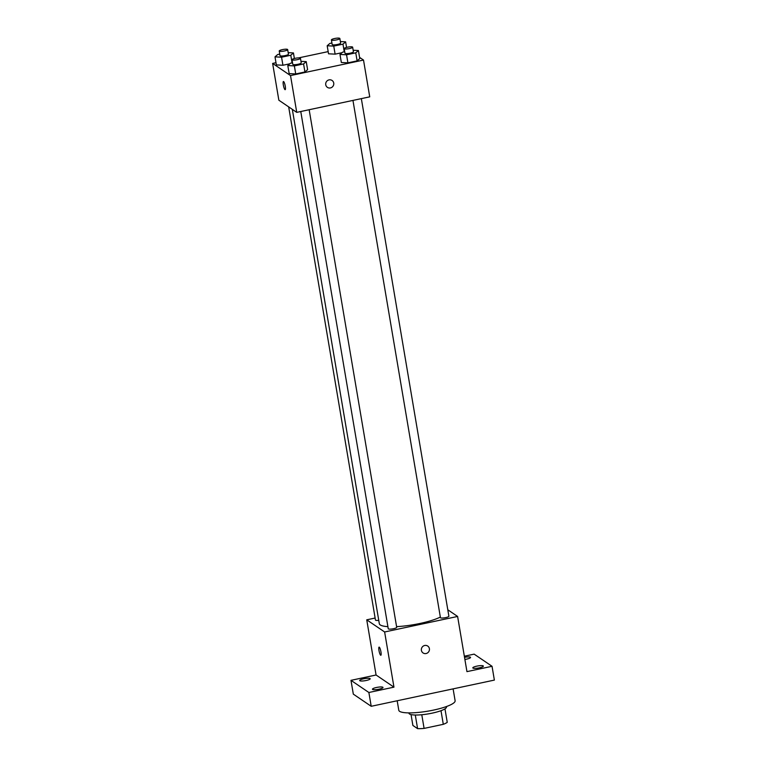 <?xml version="1.0" encoding="UTF-8"?>
<svg xmlns="http://www.w3.org/2000/svg" width="767" height="767" viewBox="0 0 767 767"><rect width="100%" height="100%" fill="white"/><g stroke="black" fill="none" stroke-linecap="round" stroke-linejoin="round"><path stroke-width="1.15" d="M440.996 710.693L443.297 724.326A18.437 3.701 -9.6 0 0 447.247 722.341L444.965 708.852M443.297 724.326L424.093 728.41A18.437 3.701 -9.6 0 1 417.593 728.65L412.886 725.448L411.045 714.585M421.783 714.739L424.093 728.41M415.292 715.026L417.593 728.65M446.442 706.541L446.509 706.925A19.041 3.825 170.4 0 1 432.204 713.137A19.041 3.825 170.4 0 1 408.955 713.281L408.888 712.898M397.181 700.76L398.792 710.271A28.561 5.733 -9.6 0 0 399.588 711.325A28.561 5.733 -9.6 0 0 430.805 710.635A28.561 5.733 -9.6 0 0 455.119 700.741L453.105 688.871M464.342 656.226L474.14 654.136L492.04 666.293L494.37 680.089L371.209 706.292L353.319 694.135L350.979 680.339L376.07 674.998L393.96 687.155L368.879 692.496L371.209 706.292M492.04 666.293L466.95 671.633L457.611 616.457L384.631 631.979L393.96 687.155M421.409 650.358A4.161 3.998 -55.8 0 1 427.746 646.063A4.161 3.998 -55.8 0 1 428.705 651.749A4.161 3.998 -55.8 0 1 421.409 650.358M378.984 689.188A5.35 1.074 170.4 0 1 372.455 689.226A5.35 1.074 170.4 0 1 376.472 687.481A5.35 1.074 170.4 0 1 383.001 687.443A5.35 1.074 170.4 0 1 378.984 689.188M366.195 680.492A5.35 1.074 170.4 0 1 359.656 680.53A5.35 1.074 170.4 0 1 363.683 678.785A5.35 1.074 170.4 0 1 370.212 678.747A5.35 1.074 170.4 0 1 366.195 680.492M368.879 692.496L350.979 680.339M384.631 631.979L366.741 619.822L376.07 674.998M366.741 619.822L375.121 618.039M464.534 657.338A5.35 1.074 170.4 0 1 470.564 657.405A5.35 1.074 170.4 0 1 466.547 659.15A5.35 1.074 170.4 0 1 464.888 659.447M479.337 667.846A5.35 1.074 170.4 0 1 472.808 667.884A5.35 1.074 170.4 0 1 476.825 666.139A5.35 1.074 170.4 0 1 483.363 666.101A5.35 1.074 170.4 0 1 479.337 667.846M292.323 109.365L379.32 623.696A33.326 6.692 -9.6 0 0 380.25 624.932A33.326 6.692 -9.6 0 0 387.901 626.649M396.587 626.639A33.326 6.692 -9.6 0 0 440.344 617.071M447.803 609.784L457.611 616.457M300.769 111.512L388.255 628.748A4.286 0.863 -9.6 0 0 388.38 628.902A4.286 0.863 -9.6 0 0 393.059 628.806A4.286 0.863 -9.6 0 0 396.702 627.32L309.159 109.729M352.954 100.41L440.44 617.646A4.286 0.863 -9.6 0 0 440.555 617.809A4.286 0.863 -9.6 0 0 445.243 617.703A4.286 0.863 -9.6 0 0 448.887 616.217L361.343 98.627M378.754 620.34A4.286 0.863 170.4 0 1 375.466 620.052L288.67 106.881M379.281 647.166A4.161 0.834 78 0 1 380.863 651.432A4.161 0.834 78 0 1 380.825 655.267A4.161 0.834 78 0 1 379.147 651.365A4.161 0.834 78 0 1 379.099 647.118A4.161 0.834 78 0 1 379.281 647.166M380.825 655.267A4.161 0.834 78 0 1 379.147 651.365A4.161 0.834 78 0 1 379.099 647.118M427.737 646.063A4.161 3.998 -55.8 0 1 428.705 651.749A4.161 3.998 -55.8 0 1 423.058 652.947M359.57 57.381L363.51 60.056L369.732 96.843L296.743 112.365L278.852 100.209L272.63 63.421L275.995 62.712M363.51 60.056L290.52 75.578L296.743 112.365M325.745 84.763A4.161 3.998 -55.8 0 1 332.082 80.468A4.161 3.998 -55.8 0 1 333.041 86.163A4.161 3.998 -55.8 0 1 325.745 84.763M342.005 52.693L335.112 54.15L328.544 53.805L335.112 54.15L342.005 52.693M307.596 69.672L304.94 71.983L295.726 73.948L289.159 73.594L295.726 73.948L304.94 71.983L307.596 69.672L306.234 61.628L303.579 63.939L294.365 65.904L287.798 65.55L290.444 63.239L292.534 62.798M298.67 57.88L328.171 51.61M290.52 75.578L272.63 63.421M359.771 58.58L357.125 60.89L347.902 62.846L341.344 62.501L347.902 62.846L357.125 60.89L359.771 58.58L358.419 50.526L355.763 52.837L346.55 54.802L339.982 54.447L342.628 52.137L344.719 51.696M289.821 63.786L282.927 65.253L276.36 64.907L282.927 65.253L289.821 63.786M283.617 81.57A4.161 0.834 78 0 1 285.199 85.846A4.161 0.834 78 0 1 285.161 89.672A4.161 0.834 78 0 1 283.483 85.77A4.161 0.834 78 0 1 283.435 81.523A4.161 0.834 78 0 1 283.617 81.57M285.171 89.672A4.161 0.834 78 0 1 283.483 85.77A4.161 0.834 78 0 1 283.435 81.523M332.082 80.468A4.161 3.998 -55.8 0 1 333.041 86.153A4.161 3.998 -55.8 0 1 327.394 87.361M288.181 52.655L293.435 52.933L290.789 55.243L281.566 57.209L274.998 56.854L277.654 54.543L279.744 54.102M279.217 51.015L279.993 55.608A4.286 0.863 -9.6 0 0 280.118 55.77A4.286 0.863 -9.6 0 0 284.797 55.665A4.286 0.863 -9.6 0 0 288.44 54.179L287.663 49.587A4.286 0.863 -9.6 0 0 283.301 49.452A4.286 0.863 -9.6 0 0 279.217 51.015A4.286 0.863 -9.6 0 0 279.332 51.168A4.286 0.863 -9.6 0 0 284.02 51.073A4.286 0.863 -9.6 0 0 287.663 49.587M293.435 52.933L294.375 58.513M290.789 55.243L292.074 62.894M281.566 57.209L282.927 65.253M274.998 56.854L276.36 64.907M340.366 41.552L345.62 41.84L342.974 44.15L333.75 46.106L327.183 45.761L329.839 43.451L331.919 43M331.402 39.913L332.178 44.515A4.286 0.863 -9.6 0 0 332.293 44.668A4.286 0.863 -9.6 0 0 336.981 44.563A4.286 0.863 -9.6 0 0 340.625 43.086L339.848 38.484A4.286 0.863 -9.6 0 0 335.486 38.35A4.286 0.863 -9.6 0 0 331.402 39.913A4.286 0.863 -9.6 0 0 331.517 40.076A4.286 0.863 -9.6 0 0 336.205 39.97A4.286 0.863 -9.6 0 0 339.848 38.484M345.62 41.84L346.559 47.41M342.974 44.15L344.258 51.792M333.75 46.106L335.112 54.15M327.183 45.761L328.544 53.805M300.98 61.35L306.234 61.628M292.006 59.711L292.793 64.303A4.286 0.863 -9.6 0 0 292.908 64.466A4.286 0.863 -9.6 0 0 297.586 64.361A4.286 0.863 -9.6 0 0 301.239 62.875L300.463 58.273A4.286 0.863 -9.6 0 0 296.091 58.148A4.286 0.863 -9.6 0 0 292.006 59.711A4.286 0.863 -9.6 0 0 292.131 59.864A4.286 0.863 -9.6 0 0 296.81 59.759A4.286 0.863 -9.6 0 0 300.463 58.273M303.579 63.939L304.94 71.983M294.365 65.904L295.726 73.948M287.798 65.55L289.159 73.594M353.165 50.248L358.419 50.526M344.191 48.609L344.968 53.201A4.286 0.863 -9.6 0 0 345.092 53.364A4.286 0.863 -9.6 0 0 349.771 53.259A4.286 0.863 -9.6 0 0 353.424 51.773L352.647 47.18A4.286 0.863 -9.6 0 0 348.276 47.046A4.286 0.863 -9.6 0 0 344.191 48.609A4.286 0.863 -9.6 0 0 344.316 48.762A4.286 0.863 -9.6 0 0 348.995 48.666A4.286 0.863 -9.6 0 0 352.647 47.18M355.763 52.837L357.125 60.89M346.55 54.802L347.902 62.846M339.982 54.447L341.344 62.501"/></g></svg>
